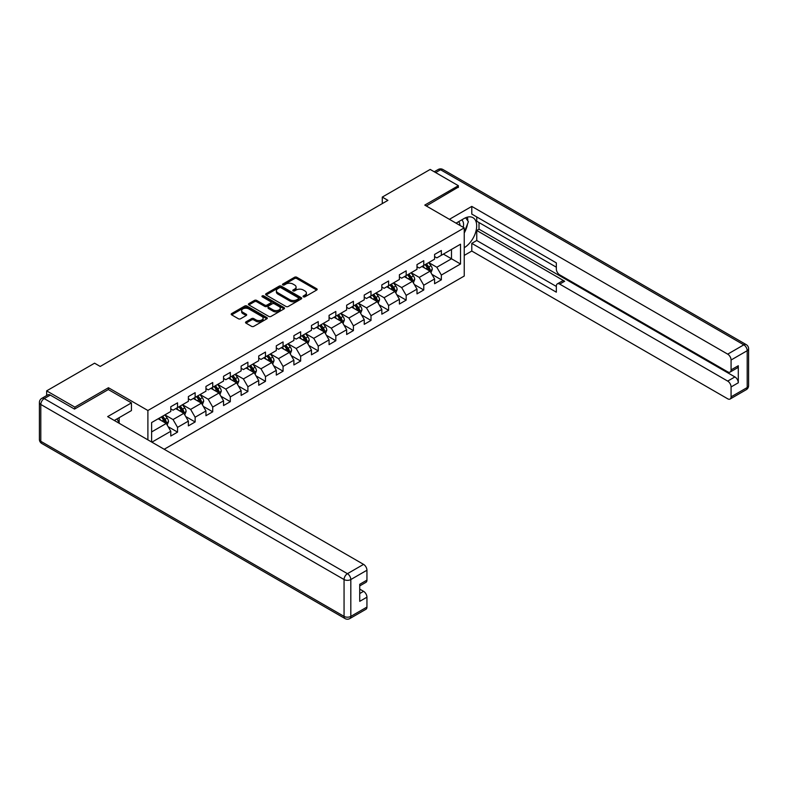 <?xml version="1.0" encoding="UTF-8"?>
<svg xmlns="http://www.w3.org/2000/svg" width="788" height="788" viewBox="0 0 788 788"><rect width="100%" height="100%" fill="white"/><g stroke="black" fill="none" stroke-linecap="round" stroke-linejoin="round"><path stroke-width="1.18" d="M303.39 296.82A1.093 0.63 0 0 0 304.946 296.82L316.697 290.033A1.566 0.906 0 0 0 317.16 289.393A1.566 0.906 0 0 0 316.697 288.753L296.781 277.258A1.566 0.906 0 0 0 294.564 277.258L282.813 284.044A1.093 0.63 0 0 0 284.36 284.941L285.877 284.064A5.004 2.896 0 0 1 292.959 284.064L294.623 285.02A5.004 2.896 0 0 1 296.091 287.068A5.004 2.896 0 0 1 294.623 289.107L293.106 289.984A1.093 0.63 0 0 0 294.653 290.88L296.17 290.004A5.004 2.896 0 0 1 303.252 290.004L304.917 290.959A5.004 2.896 0 0 1 306.384 293.008A5.004 2.896 0 0 1 304.917 295.047L303.39 295.924A1.093 0.63 0 0 0 303.39 296.82L303.39 295.924M245.994 321.849A1.566 0.906 0 0 0 245.531 322.489A1.566 0.906 0 0 0 245.994 323.129L251.579 326.35A1.566 0.906 0 0 0 253.795 326.35L266.846 318.815A1.566 0.906 0 0 0 267.309 318.175A1.566 0.906 0 0 0 266.846 317.534L246.93 306.039A1.566 0.906 0 0 0 244.713 306.039L231.662 313.575A1.566 0.906 0 0 0 231.199 314.215A1.566 0.906 0 0 0 231.662 314.855L238.409 318.756A1.566 0.906 0 0 0 240.626 318.756L246.211 315.525A1.566 0.906 0 0 0 246.674 314.885A1.566 0.906 0 0 0 246.211 314.245L242.862 312.314A4.186 2.413 0 0 1 241.64 310.61A4.186 2.413 0 0 1 244.221 308.374A4.186 2.413 0 0 1 248.781 308.896L261.892 316.471A4.186 2.413 0 0 1 263.123 318.175A4.186 2.413 0 0 1 260.542 320.411A4.186 2.413 0 0 1 255.972 319.889L253.795 318.628A1.566 0.906 0 0 0 251.579 318.628L245.994 321.849L245.994 323.129L251.579 319.928L251.579 318.628M108.439 389.617L108.439 387.735L74.85 407.13L46.659 390.858L46.659 395.546M108.439 387.735L147.898 410.509L464.231 227.88L464.231 276.046L164.19 449.268M458.37 187.455L458.37 185.702L424.781 205.097L464.231 227.88M458.37 185.702L430.189 169.43L382.279 197.089L382.279 203.599M46.659 390.858L94.58 363.189L100.214 366.45L387.913 200.349L382.279 197.089M285.995 306.483A1.566 0.906 0 0 0 288.201 306.483L301.262 298.947A1.566 0.906 0 0 0 301.725 298.307A1.566 0.906 0 0 0 301.262 297.667L281.346 286.172A1.566 0.906 0 0 0 279.129 286.172L266.078 293.707A1.566 0.906 0 0 0 265.615 294.348A1.566 0.906 0 0 0 266.078 294.988L285.995 306.483M262.69 297.056A1.093 0.63 0 0 1 263.803 297.214L263.803 295.914L284.054 307.606A1.566 0.906 0 0 1 284.517 308.246A1.566 0.906 0 0 1 284.054 308.886L270.993 316.421A1.566 0.906 0 0 1 268.787 316.421L248.87 304.917L248.87 303.646A1.566 0.906 0 0 0 248.407 304.286A1.566 0.906 0 0 0 248.87 304.917M248.87 303.646L254.455 300.415A1.566 0.906 0 0 1 256.671 300.415L264.748 305.084A1.566 0.906 0 0 0 266.955 305.084L270.668 302.937A1.566 0.906 0 0 0 271.121 302.296A1.566 0.906 0 0 0 270.668 301.666L262.256 296.81A1.093 0.63 0 0 1 263.803 295.914M147.898 439.862L147.898 410.509M168.139 426.682L177.546 432.119L177.546 427.372L188.371 421.117L188.371 425.875L195.138 421.964L195.138 417.216L205.954 410.972L205.954 415.719L212.721 411.809L212.721 407.061L223.546 400.816L223.546 405.564L230.313 401.663L230.313 396.906L241.128 390.661L241.128 395.409L247.895 391.508L247.895 386.75L258.72 380.505L258.72 385.253L265.477 381.353L265.477 376.605L276.302 370.35L276.302 375.108L283.069 371.197L283.069 366.45L293.894 360.195L293.894 364.952L300.652 361.042L300.652 356.294L311.477 350.049L311.477 354.797L318.244 350.896L318.244 346.139L329.069 339.894L329.069 344.642L335.826 340.741L335.826 335.983L346.651 329.739L346.651 334.486L353.418 330.586L353.418 325.838L364.233 319.583L364.233 324.341L371 320.43L371 315.683L381.825 309.428L381.825 314.185L388.592 310.275L388.592 305.527L399.408 299.282L399.408 304.03L406.175 300.12L406.175 295.372L417 289.127L417 293.875L423.767 289.974L423.767 285.217L434.582 278.972L434.582 283.719L441.349 279.819L441.349 275.061L460.517 264L460.517 244.211L451.494 249.422L451.494 258.789L460.517 264M177.546 432.119L170.789 436.03L170.789 431.272L151.897 442.176M151.621 442.009L151.621 422.555L170.789 411.484L170.789 406.736L177.546 402.835L177.546 407.583L188.371 401.338L188.371 396.581L195.138 392.68L195.138 397.428L205.954 391.183L205.954 386.425L212.721 382.525L212.721 387.272L223.546 381.028L223.546 376.28L230.313 372.369L230.313 377.117L241.128 370.872L241.128 366.125L247.895 362.214L247.895 366.972L258.72 360.717L258.72 355.969L265.477 352.059L265.477 356.816L276.302 350.561L276.302 345.814L283.069 341.913L283.069 346.661L293.894 340.416L293.894 335.658L300.652 331.758L300.652 336.506L311.477 330.261L311.477 325.503L318.244 321.603L318.244 326.35L329.069 320.105L329.069 315.358L335.826 311.447L335.826 316.205L346.651 309.95L346.651 305.202L353.418 301.292L353.418 306.049L364.233 299.795L364.233 295.047L371 291.146L371 295.894L381.825 289.649L381.825 284.892L388.592 280.991L388.592 285.739L399.408 279.494L399.408 274.736L406.175 270.836L406.175 275.583L417 269.338L417 264.591L423.767 260.68L423.767 265.428L434.582 259.183L434.582 254.435L441.349 250.525L441.349 255.282L460.517 244.211M175.744 408.627L183.86 413.306L173.035 419.561L164.919 414.872M170.789 408.883L173.035 410.184L177.546 407.583M173.035 419.561L177.546 427.372M183.86 413.306L188.371 421.117M193.336 398.472L201.452 403.161L190.627 409.405L182.511 404.717M188.371 398.728L190.627 400.028L195.138 397.428M190.627 409.405L195.138 417.216M201.452 403.161L205.954 410.972M210.918 388.317L219.034 393.005L208.209 399.25L200.093 394.561M205.954 388.573L208.209 389.883L212.721 387.272M208.209 399.25L212.721 407.061M219.034 393.005L223.546 400.816M228.5 378.161L236.627 382.85L225.801 389.095L217.685 384.416M223.546 378.427L225.801 379.727L230.313 377.117M225.801 389.095L230.313 396.906M236.627 382.85L241.128 390.661M246.092 368.006L254.209 372.694L243.384 378.939L235.267 374.261M241.128 368.272L243.384 369.572L247.895 366.972M243.384 378.939L247.895 386.75M254.209 372.694L258.72 380.505M263.675 357.86L271.791 362.539L260.976 368.794L252.859 364.105M258.72 358.116L260.976 359.417L265.477 356.816M260.976 368.794L265.477 376.605M271.791 362.539L276.302 370.35M281.267 347.705L289.383 352.384L278.558 358.639L270.442 353.95M276.302 347.961L278.558 349.261L283.069 346.661M278.558 358.639L283.069 366.45M289.383 352.384L293.894 360.195M298.849 337.55L306.965 342.238L296.15 348.483L288.034 343.795M293.894 337.806L296.15 339.106L300.652 336.506M296.15 348.483L300.652 356.294M306.965 342.238L311.477 350.049M316.441 327.394L324.558 332.083L313.732 338.328L305.616 333.639M311.477 327.66L313.732 328.96L318.244 326.35M313.732 338.328L318.244 346.139M324.558 332.083L329.069 339.894M334.023 317.239L342.14 321.928L331.315 328.172L323.198 323.494M329.069 317.505L331.315 318.805L335.826 316.205M331.315 328.172L335.826 335.983M342.14 321.928L346.651 329.739M351.615 307.084L359.732 311.772L348.907 318.027L340.79 313.338M346.651 307.35L348.907 308.65L353.418 306.049M348.907 318.027L353.418 325.838M359.732 311.772L364.233 319.583M369.198 296.938L377.314 301.617L366.489 307.872L358.373 303.183M364.233 297.194L366.489 298.494L371 295.894M366.489 307.872L371 315.683M377.314 301.617L381.825 309.428M386.78 286.783L394.906 291.471L384.081 297.716L375.965 293.028M381.825 287.039L384.081 288.339L388.592 285.739M384.081 297.716L388.592 305.527M394.906 291.471L399.408 299.282M404.372 276.627L412.488 281.316L401.663 287.561L393.547 282.872M399.408 276.884L401.663 278.194L406.175 275.583M401.663 287.561L406.175 295.372M412.488 281.316L417 289.127M421.954 266.472L430.071 271.161L419.255 277.406L411.139 272.727M417 266.738L419.255 268.038L423.767 265.428M419.255 277.406L423.767 285.217M430.071 271.161L434.582 278.972M443.378 254.11L451.494 258.789L436.838 267.25L428.721 262.571M434.582 256.583L436.838 257.883L441.349 255.282M436.838 267.25L441.349 275.061M74.85 407.13L74.85 408.883M151.621 431.923L166.278 423.461L158.161 418.773M166.278 423.461L170.789 431.272M431.932 274.382L441.349 279.819M414.35 284.537L423.767 289.974M396.758 294.692L406.175 300.12M379.176 304.848L388.592 310.275M361.594 314.993L371 320.43M344.001 325.149L353.418 330.586M326.419 335.304L335.826 340.741M308.827 345.459L318.244 350.896M291.245 355.615L300.652 361.042M273.653 365.76L283.069 371.197M256.07 375.915L265.477 381.353M238.478 386.071L247.895 391.508M220.896 396.226L230.313 401.663M203.304 406.381L212.721 411.809M185.722 416.537L195.138 421.964M303.833 296.978L304.917 296.347A5.004 2.896 0 0 0 306.384 294.308L306.384 293.008M296.091 287.068L296.091 288.369A5.004 2.896 0 0 1 294.623 290.408L293.54 291.038M316.697 288.753L316.697 290.033L296.781 278.558A1.566 0.906 0 0 0 294.564 278.558L283.247 285.098M301.262 297.667L301.262 298.947L281.346 287.472A1.566 0.906 0 0 0 279.129 287.472L266.098 294.998L266.078 293.707M298.494 298.75A1.093 0.63 0 0 0 298.494 297.864L281.011 287.768A1.093 0.63 0 0 0 279.464 287.768L277.859 288.694A5.004 2.896 0 0 0 276.391 290.742A5.004 2.896 0 0 0 277.859 292.781L289.807 299.686A5.004 2.896 0 0 0 296.889 299.686L298.494 298.75L298.494 300.061A1.093 0.63 0 0 0 298.819 299.607L298.819 298.307M276.391 290.742L276.391 292.043A5.004 2.896 0 0 0 277.859 294.082L277.859 292.781M298.494 300.061L296.889 300.986A5.004 2.896 0 0 1 289.807 300.986L277.859 294.082M248.89 304.936L254.455 301.715L254.455 300.415M271.121 302.296L271.121 303.607A1.566 0.906 0 0 1 270.668 304.237L266.955 306.384A1.566 0.906 0 0 1 264.748 306.384L256.671 301.715A1.566 0.906 0 0 0 254.455 301.715M263.803 297.214L284.035 308.896M273.131 309.92A4.186 2.413 0 0 0 277.691 310.442A4.186 2.413 0 0 0 280.272 308.206A4.186 2.413 0 0 0 279.05 306.502L274.431 303.833A1.566 0.906 0 0 0 272.215 303.833L268.511 305.971A1.566 0.906 0 0 0 268.048 306.611A1.566 0.906 0 0 0 268.511 307.251L273.131 309.92L273.131 311.221A4.186 2.413 0 0 0 277.691 311.743A4.186 2.413 0 0 0 280.272 309.517L280.272 308.206M268.048 306.611L268.048 307.911A1.566 0.906 0 0 0 268.511 308.551L268.511 307.251M273.131 311.221L268.511 308.551M263.123 318.175L263.123 319.475A4.186 2.413 0 0 1 260.542 321.711A4.186 2.413 0 0 1 255.972 321.189L253.795 319.928A1.566 0.906 0 0 0 251.579 319.928M241.64 310.61L241.64 311.91A4.186 2.413 0 0 0 242.862 313.614L242.862 312.314M246.211 314.245L246.211 315.525L242.862 313.614M266.827 318.825L246.93 307.34A1.566 0.906 0 0 0 244.713 307.34L231.682 314.865L231.662 313.575M430.967 272.707L432.307 269.329A4.226 2.443 -120 0 0 430.957 265.723L428.633 262.621M424.574 267.989L422.998 265.871M425.136 264.64L427.46 267.743A4.226 2.443 60 0 1 428.672 270.284C429.312 271.131 429.755 270.875 430.021 269.506A4.226 2.443 -120 0 0 428.82 266.965L426.485 263.862M425.431 264.472L428.012 267.91A2.157 1.241 60 0 1 428.406 268.57L430.021 269.506M463.206 227.279A10.362 5.979 120 0 0 461.679 219.921M459.906 225.378A7.092 4.098 120 0 0 458.439 221.812A7.092 4.098 120 0 0 458.419 221.792M465.629 217.754L468.397 221.694L464.231 232.44M116.988 418.921L119.599 423.53M456.065 223.162L464.004 218.572A17.937 10.352 120 0 1 472.977 217.685A17.937 10.352 120 0 1 475.765 231.908A17.937 10.352 120 0 1 464.231 247.727M464.231 255.411L471.785 251.047L471.785 243.364L556.338 292.181L556.338 286.064A4.787 2.758 -120 0 1 557.333 283.877A4.787 2.758 -120 0 1 559.716 284.113L727.698 381.096L734.909 376.93A4.787 2.758 60 0 1 738.297 382.781L738.297 365.731A4.787 2.758 60 0 1 737.302 367.917L730.092 372.084A4.787 2.758 -120 0 0 731.077 369.897L731.077 360.008A4.787 2.758 -120 0 0 727.698 354.147L743.813 344.839L440.561 169.755L435.656 172.582M479.005 222.541L479.005 229.18L476.75 230.48L476.75 240.507L471.785 243.364M476.75 216.946L476.75 221.241L556.338 267.191M730.092 372.084A4.787 2.758 -120 0 1 727.698 371.847L559.716 274.874A4.787 2.758 -120 0 1 556.338 269.013L556.338 262.896L471.785 214.08L471.785 206.397L727.698 354.147M449.406 219.32L471.785 206.397M471.785 251.047L727.698 398.797A4.787 2.758 -120 0 0 730.092 399.033A4.787 2.758 -120 0 0 731.077 396.847L731.077 386.947A4.787 2.758 -120 0 0 727.698 381.096M458.37 187.071L426.298 205.973M476.75 230.48L564.681 281.247L559.716 284.113M479.005 229.18L734.909 376.93M476.75 240.507L556.338 286.458M557.333 283.877L562.287 281.011A4.787 2.758 60 0 1 564.681 281.247M464.231 232.962A17.937 10.352 120 0 0 467.491 224.028M467.786 220.817A17.937 10.352 120 0 0 467.343 217.163M50.274 395.084L44.187 398.6A4.787 2.758 -120 0 0 41.794 398.364L47.881 394.847A4.787 2.758 60 0 1 50.274 395.084L74.505 409.08L108.33 389.558L131.438 402.895L131.438 410.578L115.432 419.817A17.937 10.352 120 0 0 114.349 420.496M131.438 402.895L107.651 416.625L363.564 564.375A4.787 2.758 60 0 1 366.942 570.236L366.942 580.126A4.787 2.758 60 0 1 365.957 582.322L359.732 585.908M119.155 421.984L119.155 417.67M359.732 593.531L363.564 591.325A4.787 2.758 60 0 1 366.942 597.186L366.942 607.075A4.787 2.758 60 0 1 365.957 609.262L349.833 618.57A4.787 2.758 -120 0 0 350.818 616.383L366.942 607.075M366.942 580.126L359.732 584.292L359.732 601.342L366.942 597.186M363.564 591.325L359.732 589.109M413.375 282.853L414.724 279.474A4.226 2.443 -120 0 0 413.375 275.879L411.041 272.776M406.992 278.134L405.406 276.027M407.554 274.795L409.878 277.898A4.226 2.443 60 0 1 411.09 280.439C411.72 281.286 412.173 281.03 412.439 279.661A4.226 2.443 -120 0 0 411.228 277.12L408.903 274.007M407.849 274.618L410.43 278.065A2.157 1.241 60 0 1 410.814 278.725L412.439 279.661M395.793 293.008L397.132 289.629A4.226 2.443 -120 0 0 395.783 286.034L393.458 282.931M389.4 288.29L387.824 286.182M389.961 284.941L392.286 288.053A4.226 2.443 60 0 1 393.498 290.595C394.138 291.442 394.581 291.186 394.857 289.817A4.226 2.443 -120 0 0 393.645 287.275L391.321 284.163M390.257 284.773L392.838 288.221A2.157 1.241 60 0 1 393.232 288.871L394.857 289.817M378.21 303.163L379.55 299.785A4.226 2.443 -120 0 0 378.201 296.19L375.876 293.077M371.818 298.445L370.232 296.337M372.379 295.096L374.704 298.209A4.226 2.443 60 0 1 375.915 300.75C376.546 301.597 376.999 301.331 377.265 299.962A4.226 2.443 -120 0 0 376.053 297.421L373.729 294.318M372.675 294.929L375.255 298.376A2.157 1.241 60 0 1 375.64 299.026L377.265 299.962M360.618 313.319L361.958 309.94A4.226 2.443 -120 0 0 360.608 306.345L358.284 303.232M354.226 308.601L352.65 306.493M354.787 305.251L357.122 308.354A4.226 2.443 60 0 1 358.323 310.896C358.964 311.752 359.417 311.487 359.683 310.117A4.226 2.443 -120 0 0 358.471 307.576L356.146 304.473M355.083 305.084L357.663 308.532A2.157 1.241 60 0 1 358.057 309.182L359.683 310.117M343.036 323.474L344.376 320.095A4.226 2.443 -120 0 0 343.026 316.49L340.702 313.388M336.643 318.756L335.058 316.638M337.205 315.407L339.529 318.51A4.226 2.443 60 0 1 340.741 321.051C341.371 321.908 341.825 321.642 342.091 320.273A4.226 2.443 -120 0 0 340.879 317.731L338.554 314.629M337.5 315.239L340.081 318.687A2.157 1.241 60 0 1 340.475 319.337L342.091 320.273M325.444 333.619L326.784 330.241A4.226 2.443 -120 0 0 325.434 326.646L323.11 323.543M319.051 328.911L317.475 326.793M319.613 325.562L321.947 328.665A4.226 2.443 60 0 1 323.149 331.206C323.789 332.053 324.242 331.797 324.508 330.428A4.226 2.443 -120 0 0 323.297 327.887L320.972 324.774M319.908 325.395L322.489 328.832A2.157 1.241 60 0 1 322.883 329.492L324.508 330.428M307.862 343.775L309.201 340.396A4.226 2.443 -120 0 0 307.852 336.801L305.527 333.698M301.469 339.057L299.893 336.949M302.031 335.718L304.355 338.82A4.226 2.443 60 0 1 305.567 341.362C306.197 342.209 306.65 341.953 306.916 340.583A4.226 2.443 -120 0 0 305.714 338.042L303.38 334.93M302.326 335.54L304.907 338.988A2.157 1.241 60 0 1 305.301 339.648L306.916 340.583M290.27 353.93L291.609 350.552A4.226 2.443 -120 0 0 290.27 346.956L287.935 343.854M283.887 349.212L282.301 347.104M284.448 345.863L286.773 348.976A4.226 2.443 60 0 1 287.984 351.517C288.615 352.364 289.068 352.108 289.334 350.729A4.226 2.443 -120 0 0 288.122 348.188L285.798 345.085M284.734 345.696L287.315 349.143A2.157 1.241 60 0 1 287.709 349.793L289.334 350.729M272.687 364.086L274.027 360.707A4.226 2.443 -120 0 0 272.678 357.112L270.353 353.999M266.295 359.367L264.719 357.26M266.856 356.018L269.181 359.131A4.226 2.443 60 0 1 270.392 361.672C271.033 362.519 271.476 362.253 271.742 360.884A4.226 2.443 -120 0 0 270.54 358.343L268.206 355.24M267.152 355.851L269.732 359.298A2.157 1.241 60 0 1 270.126 359.949L271.742 360.884M255.095 374.241L256.445 370.862A4.226 2.443 -120 0 0 255.095 367.267L252.761 364.154M248.713 369.523L247.127 367.415M249.274 366.174L251.599 369.276A4.226 2.443 60 0 1 252.81 371.818C253.441 372.675 253.894 372.409 254.16 371.04A4.226 2.443 -120 0 0 252.948 368.498L250.623 365.396M249.569 366.006L252.15 369.454A2.157 1.241 60 0 1 252.534 370.104L254.16 371.04M237.513 384.396L238.853 381.018A4.226 2.443 -120 0 0 237.503 377.413L235.179 374.31M231.12 379.678L229.544 377.56M231.682 376.329L234.006 379.432A4.226 2.443 60 0 1 235.218 381.973C235.858 382.82 236.302 382.564 236.577 381.195A4.226 2.443 -120 0 0 235.366 378.654L233.041 375.551M231.977 376.162L234.558 379.599A2.157 1.241 60 0 1 234.952 380.259L236.577 381.195M219.921 394.542L221.27 391.163A4.226 2.443 -120 0 0 219.921 387.568L217.596 384.465M213.538 389.824L211.952 387.716M214.1 386.484L216.424 389.587A4.226 2.443 60 0 1 217.636 392.129C218.266 392.976 218.719 392.719 218.985 391.35A4.226 2.443 -120 0 0 217.774 388.809L215.449 385.696M214.395 386.307L216.976 389.755A2.157 1.241 60 0 1 217.36 390.415L218.985 391.35M202.339 404.697L203.678 401.319A4.226 2.443 -120 0 0 202.329 397.723L200.004 394.621M195.946 399.979L194.37 397.871M196.507 396.63L198.842 399.743A4.226 2.443 60 0 1 200.044 402.284C200.684 403.131 201.137 402.875 201.403 401.506A4.226 2.443 -120 0 0 200.191 398.964L197.867 395.852M196.803 396.462L199.384 399.91A2.157 1.241 60 0 1 199.778 400.56L201.403 401.506M184.756 414.852L186.096 411.474A4.226 2.443 -120 0 0 184.747 407.879L182.422 404.766M178.364 410.134L176.778 408.026M178.925 406.785L181.25 409.898A4.226 2.443 60 0 1 182.461 412.439C183.092 413.286 183.545 413.02 183.811 411.651A4.226 2.443 -120 0 0 182.599 409.11L180.275 406.007M179.221 406.618L181.801 410.065A2.157 1.241 60 0 1 182.186 410.715L183.811 411.651M167.164 425.008L168.504 421.629A4.226 2.443 -120 0 0 167.154 418.034L164.83 414.921M160.772 420.29L159.196 418.182M161.333 416.941L163.668 420.043A4.226 2.443 60 0 1 164.869 422.585C165.51 423.442 165.963 423.176 166.229 421.807A4.226 2.443 -120 0 0 165.017 419.265L162.692 416.163M161.629 416.773L164.209 420.221A2.157 1.241 60 0 1 164.603 420.871L166.229 421.807M304.917 296.347L304.917 295.047M293.106 290.88L293.106 289.984M294.623 290.408L294.623 289.107M282.813 284.941L282.813 284.044M294.564 278.558L294.564 277.258M296.781 278.558L296.781 277.258M279.129 287.472L279.129 286.172M281.346 287.472L281.346 286.172M289.807 300.986L289.807 299.686M296.889 300.986L296.889 299.686M256.671 301.715L256.671 300.415M264.748 306.384L264.748 305.084M266.955 306.384L266.955 305.084M270.668 304.237L270.668 302.937M284.054 308.886L284.054 307.606M253.795 319.928L253.795 318.628M255.972 321.189L255.972 319.889M244.713 307.34L244.713 306.039M246.93 307.34L246.93 306.039M266.846 318.815L266.846 317.534M429.657 270.914L432.277 269.407M428.82 266.965L430.957 265.723M425.815 268.698L427.46 267.743M731.077 369.897L738.297 365.731M738.297 382.781L731.077 386.947M731.077 396.847L747.201 387.538L747.201 350.699L731.077 360.008M747.201 387.538A4.787 2.758 60 0 1 746.206 389.725A4.787 4.787 0 0 0 748.6 385.588A4.787 2.758 180 0 1 747.201 387.538M747.201 350.699A4.787 2.758 0 0 0 748.6 348.739A4.787 4.787 0 0 0 746.206 344.602A4.787 2.758 -60 0 0 743.813 344.839A4.787 2.758 60 0 1 747.201 350.699M434.257 171.774L438.167 169.518A4.787 2.758 60 0 1 440.561 169.755A4.787 2.758 -60 0 1 442.954 169.518L746.206 344.602M41.794 398.364A4.787 4.787 0 0 0 39.4 402.501A4.787 2.758 180 0 0 40.799 404.461A4.787 2.758 -60 0 1 44.187 398.6L347.439 573.684A4.787 2.758 -60 0 0 344.06 579.544L40.799 404.461L40.799 441.3L344.06 616.383L344.06 579.544A4.787 2.758 -0 0 0 350.818 579.544L350.818 616.383A4.787 2.758 180 0 1 344.06 616.383A4.787 2.758 -60 0 0 345.046 618.57A4.787 4.787 0 0 0 349.833 618.57M366.942 570.236L350.818 579.544A4.787 2.758 -120 0 0 347.439 573.684L363.564 564.375M41.794 443.486A4.787 2.758 -60 0 1 40.799 441.3A4.787 2.758 -0 0 1 39.4 439.349A4.787 4.787 0 0 0 41.794 443.486L345.046 618.57M412.075 281.07L414.695 279.563M411.228 277.12L413.375 275.879M408.223 278.853L409.878 277.898M394.483 291.225L397.103 289.718M393.645 287.275L395.783 286.034M390.641 289.009L392.286 288.053M376.9 301.38L379.521 299.864M376.053 297.421L378.201 296.19M373.049 299.154L374.704 298.209M359.308 311.536L361.928 310.019M358.471 307.576L360.608 306.345M355.467 309.31L357.122 308.354M341.726 321.691L344.346 320.174M340.879 317.731L343.026 316.49M337.875 319.465L339.529 318.51M324.134 331.837L326.764 330.33M323.297 327.887L325.434 326.646M320.292 329.62L321.947 328.665M306.552 341.992L309.172 340.485M305.714 338.042L307.852 336.801M302.7 339.776L304.355 338.82M288.969 352.147L291.59 350.63M288.122 348.188L290.27 346.956M285.118 349.931L286.773 348.976M271.377 362.303L273.997 360.786M270.54 358.343L272.678 357.112M267.536 360.077L269.181 359.131M253.795 372.458L256.415 370.941M252.948 368.498L255.095 367.267M249.944 370.232L251.599 369.276M236.203 382.613L238.823 381.096M235.366 378.654L237.503 377.413M232.362 380.387L234.006 379.432M218.621 392.759L221.241 391.252M217.774 388.809L219.921 387.568M214.769 390.543L216.424 389.587M201.029 402.914L203.649 401.407M200.191 398.964L202.329 397.723M197.187 400.698L198.842 399.743M183.446 413.07L186.066 411.553M182.599 409.11L184.747 407.879M179.595 410.853L181.25 409.898M165.854 423.225L168.474 421.708M165.017 419.265L167.154 418.034M162.013 420.999L163.668 420.043M730.092 399.033L746.206 389.725M748.6 385.588L748.6 348.739M442.954 169.518A4.787 4.787 0 0 0 438.167 169.518M39.4 402.501L39.4 439.349"/></g></svg>
